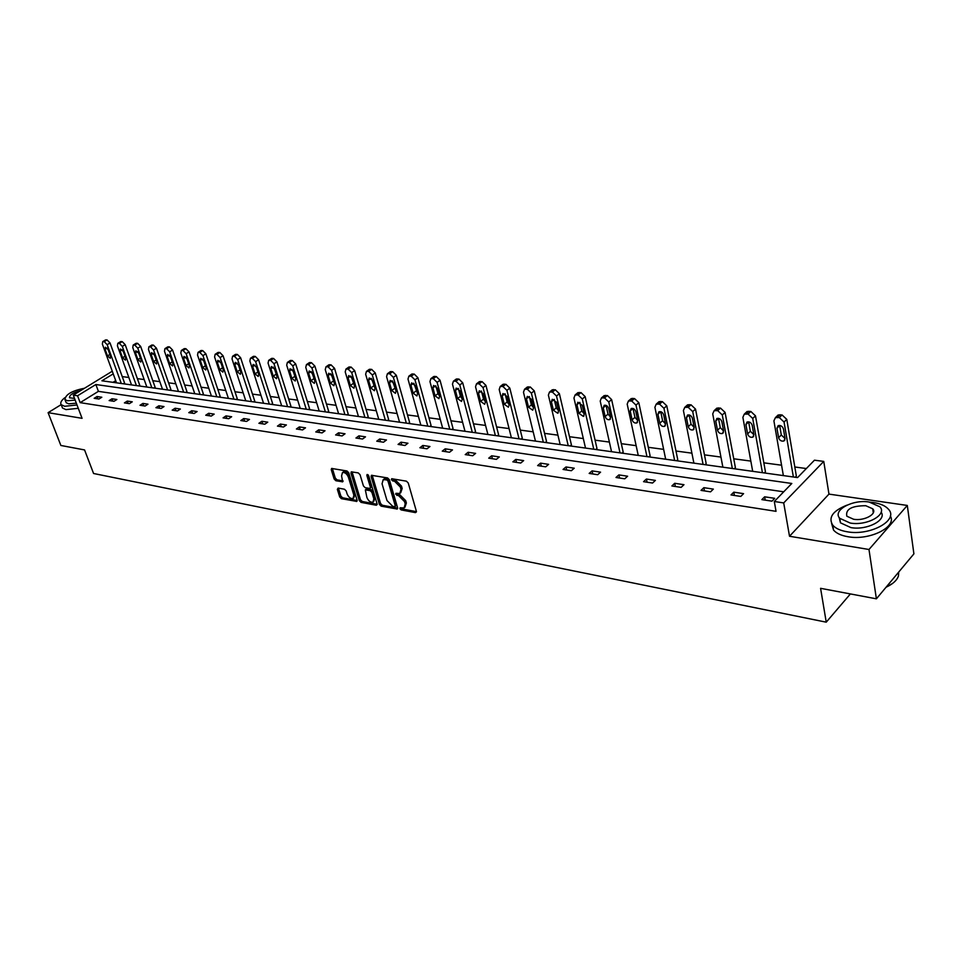 <?xml version="1.0" encoding="UTF-8"?>
<svg xmlns="http://www.w3.org/2000/svg" width="962" height="962" viewBox="0 0 962 962"><rect width="100%" height="100%" fill="white"/><g stroke="black" fill="none" stroke-linecap="round" stroke-linejoin="round"><path stroke-width="1.44" d="M399.903 508.67L401.154 509.92L415.476 512.626L416.39 511.315L408.249 482.996L406.421 481.168L391.678 478.727L391.414 479.641L392.676 480.904L394.528 481.228L400.312 487.012L400.998 489.369L399.831 493.482L395.935 493.326L395.683 494.215L398.785 495.815L404.533 501.587L405.218 503.932L404.076 507.96L400.144 507.792L399.903 508.67M401.106 507.864L402.308 508.994L416.45 511.652M392.616 478.799L395.695 480.303L394.528 481.228M396.873 493.398L399.939 494.889L398.785 495.815M907.298 505.447L913.9 553.859L876.394 598.821L868.987 549.494L907.298 505.447L828.967 494.107L823.749 461.399L783.705 502.922L774.302 501.491L791.81 483.477L95.863 384.523L77.549 395.779L73.28 395.129L112.265 371.236M65.813 401.779L64.983 399.615L67.484 400.757L75.168 400.108M61.171 404.629L48.1 412.662L82.071 418.326L73.28 395.129M876.394 598.821L820.586 588.323L826.238 622.173L93.567 473.496L84.548 449.927L60.859 445.466L48.1 412.662M338.131 488.071L337.349 489.345L339.706 496.945L341.414 498.677L356.77 501.43L357.094 500.204L348.725 472.727L346.969 470.971L331.589 468.446L331.265 469.721L334.139 478.992L335.858 480.735L342.676 481.818L341.582 475.95L342.46 472.558C344.901 472.222 346.873 473.749 348.376 477.14L353.884 495.214L353.042 498.52C350.589 498.845 348.617 497.33 347.114 493.963L346.2 490.969L344.468 489.225L338.131 488.071M828.967 494.107L789.513 536.255L868.987 549.494M789.513 536.255L783.705 502.922M783.717 491.81L98.401 391.354L80.147 402.645L776.033 511.327L774.302 501.491M80.147 402.645L77.549 395.779M379.389 504.389L381.156 506.156L397.246 509.042L397.595 507.792L389.382 479.737L387.578 477.934L371.452 475.3L371.104 476.587L379.389 504.389L380.543 503.475L382.311 505.242L397.667 508.128M376.262 505.242L361.063 502.38L359.319 500.625L350.962 473.112L351.286 471.837L358.273 472.907L360.028 474.675L363.432 485.942L365.187 487.71L370.033 488.443L370.37 487.181L366.847 475.408L367.087 474.507L368.674 475.721L377.104 503.956L376.262 505.242L377.188 504.509M826.238 622.173L850.396 593.927M138.528 385.894L139.706 385.149L125.192 344.673L122.222 341.63L120.466 341.714M169.709 390.235L170.887 389.478L156.457 348.196L153.403 345.093L151.551 345.202M202.188 394.745L203.379 393.975L189.045 351.876L185.906 348.701L183.946 348.833M236.075 399.458L237.265 398.665L223.04 355.724L219.829 352.465L217.737 352.633M271.44 404.377L272.631 403.559L258.562 359.728L255.255 356.409L253.018 356.589M308.381 409.523L309.584 408.682L295.683 363.925L292.28 360.522L289.899 360.75M347.029 414.899L348.22 414.033L334.523 368.302L331.024 364.826L328.487 365.091M387.482 420.526L388.672 419.636L375.228 372.895L371.621 369.336L368.891 369.648M429.882 426.419L431.072 425.505L417.905 377.717L414.177 374.062L411.255 374.434M474.374 432.611L475.553 431.673L462.71 382.78L458.862 379.028L455.723 379.473M521.103 439.105L522.282 438.143L509.812 388.095L505.844 384.247L502.441 384.776M570.25 445.947L571.428 444.949L559.379 393.686L555.278 389.742L551.611 390.356M622.017 453.15L623.184 452.116L611.628 399.591L607.383 395.526L603.402 396.272M676.611 460.738L677.753 459.68L666.774 405.82L662.385 401.635L659.054 401.647L658.056 402.525M734.259 468.759L735.401 467.664L725.071 412.397L720.502 408.092L716.918 408.116L715.8 409.151M795.249 477.248L796.356 476.106L786.784 419.372L782.046 414.935L778.174 414.971L776.899 416.197M806.336 468.542L794.828 466.991M781.565 465.211L763.84 462.83M750.829 461.087L733.741 458.79M720.947 457.07L704.461 454.846M691.894 453.162L675.997 451.022M663.636 449.362L648.292 447.306M636.147 445.671L621.32 443.674M609.379 442.075L595.069 440.151M583.321 438.564L569.492 436.712M557.924 435.161L544.564 433.357M533.188 431.83L520.274 430.098M509.078 428.583L496.596 426.912M485.557 425.432L473.484 423.809M462.626 422.342L450.95 420.779M440.247 419.336L428.956 417.821M418.41 416.402L407.479 414.935M397.09 413.54L386.508 412.109M376.262 410.738L366.029 409.367M355.928 408.008L346.019 406.673M336.063 405.327L326.455 404.04M316.642 402.717L307.335 401.467M297.655 400.168L288.648 398.965M279.088 397.679L270.358 396.5M260.93 395.238L252.477 394.095M243.17 392.845L234.968 391.75M225.781 390.512L217.845 389.442M208.766 388.227L201.07 387.193M192.111 385.978L184.644 384.98M175.805 383.79L168.566 382.816M159.824 381.649L152.802 380.699M144.18 379.545L137.362 378.631M128.848 377.477L122.246 376.599L119.781 369.829M115.705 380.651L112.975 382.335M764.321 472.943L765.439 471.825L755.483 415.837L750.829 411.459L747.101 411.495L745.911 412.614M705.038 464.694L706.18 463.612L695.514 409.066L691.041 404.822L687.577 404.834L686.519 405.784M648.941 456.89L650.108 455.844L638.828 402.657L634.511 398.545L631.3 398.545L630.363 399.35M595.791 449.507L596.969 448.484L585.161 396.609L580.988 392.592L577.164 393.278M545.358 442.484L546.536 441.498L534.271 390.861L530.242 386.952L526.707 387.53M497.45 435.822L498.629 434.872L485.954 385.401L482.058 381.601L478.787 382.082M451.851 429.473L453.042 428.559L440.031 380.218L436.243 376.515L433.213 376.924M408.429 423.436L409.62 422.534L396.308 375.276L392.64 371.669L389.814 372.017M367.027 417.676L368.218 416.799L354.641 370.574L351.082 367.051L348.448 367.34M327.489 412.181L328.679 411.327L314.887 366.089L311.435 362.65L308.97 362.89M289.706 406.926L290.897 406.096L276.912 361.796L273.557 358.441L271.26 358.646M253.559 401.9L254.75 401.094L240.608 357.696L237.349 354.413L235.185 354.593M218.951 397.078L220.142 396.296L205.856 353.775L202.681 350.565L200.661 350.709M185.786 392.472L186.965 391.702L172.571 350.024L169.48 346.873L167.58 347.005M153.956 388.035L155.135 387.289L140.656 346.416L137.65 343.338L135.846 343.446M123.413 383.79L124.579 383.056L110.029 342.953L107.095 339.947L105.399 340.031M113.227 373.857L101.924 380.796L797.57 477.573L814.453 460.197L823.749 461.399M98.401 391.354L95.863 384.523M97.054 396.524L101.816 397.234L98.93 399.038L94.168 398.316L97.054 396.524L97.932 398.881M112.025 398.773L116.883 399.507L113.997 401.322L109.139 400.577L112.025 398.773L112.903 401.154M127.309 401.07L132.275 401.815L129.377 403.655L124.411 402.898L127.309 401.07L128.186 403.475M142.905 403.415L147.968 404.172L145.07 406.036L140.007 405.267L142.905 403.415L143.783 405.832M158.826 405.808L164.009 406.577L161.099 408.465L155.916 407.684L158.826 405.808L159.704 408.249M175.096 408.249L180.375 409.042L177.465 410.954L172.174 410.149L175.096 408.249L175.962 410.726M191.703 410.738L197.102 411.556L194.18 413.48L188.78 412.662L191.703 410.738L192.568 413.239M208.67 413.287L214.189 414.117L211.267 416.077L205.748 415.235L208.67 413.287L209.536 415.812M226.01 415.897L231.65 416.738L228.715 418.723L223.088 417.869L226.01 415.897L226.864 418.446M243.735 418.554L249.495 419.42L246.573 421.428L240.801 420.562L243.735 418.554L244.588 421.14M261.856 421.284L267.749 422.162L264.815 424.206L258.922 423.304L261.856 421.284L262.71 423.881M280.387 424.062L286.411 424.963L283.477 427.032L277.453 426.118L280.387 424.062L281.229 426.695M299.338 426.912L305.507 427.837L302.561 429.93L296.404 428.992L299.338 426.912L300.18 429.569M318.735 429.822L325.036 430.772L322.102 432.9L315.789 431.938L318.735 429.822L319.564 432.515M338.576 432.804L345.033 433.778L342.099 435.93L335.63 434.944L338.576 432.804L339.406 435.521M358.886 435.858L365.5 436.844L362.566 439.033L355.952 438.035L358.886 435.858L359.716 438.6M379.689 438.985L386.471 439.995L383.525 442.219L376.755 441.185L379.689 438.985L380.507 441.762M400.998 442.183L407.936 443.229L405.002 445.478L398.064 444.42L400.998 442.183L401.803 444.985M422.835 445.466L429.942 446.524L427.008 448.809L419.889 447.739L422.835 445.466L423.629 448.304M445.202 448.821L452.489 449.915L449.555 452.236L442.267 451.13L445.202 448.821L445.983 451.695M468.133 452.272L475.613 453.391L472.691 455.747L465.211 454.605L468.133 452.272L468.915 455.17M491.654 455.796L499.326 456.95L496.404 459.343L488.732 458.177L491.654 455.796L492.424 458.742M515.788 459.427L523.653 460.606L520.743 463.035L512.866 461.844L515.788 459.427L516.534 462.397M540.536 463.143L548.617 464.357L545.707 466.823L537.638 465.596L540.536 463.143L541.281 466.149M565.957 466.967L574.242 468.205L571.356 470.719L563.059 469.456L565.957 466.967L566.678 470.009M592.051 470.887L600.565 472.162L597.691 474.711L589.165 473.424L592.051 470.887L592.76 473.965M618.855 474.903L627.609 476.226L624.747 478.811L615.993 477.489L618.855 474.903L619.552 478.03M646.404 479.052L655.399 480.399L652.549 483.032L643.554 481.673L646.404 479.052L647.077 482.202M674.723 483.297L683.97 484.692L681.132 487.373L671.885 485.966L674.723 483.297L675.384 486.495M703.847 487.674L713.347 489.105L710.545 491.835L701.033 490.392L703.847 487.674L704.485 490.921M733.802 492.171L743.59 493.65L740.8 496.428L731.012 494.937L733.802 492.171L734.415 495.454M764.634 496.813L774.711 498.328L771.957 501.154L761.868 499.627L764.634 496.813L765.235 500.132M404.942 507.275L406.373 503.006L405.218 503.932M399.939 494.889L405.699 500.661L406.373 503.006M400.697 492.797L402.164 488.455L400.998 489.369M395.695 480.303L401.479 486.099L402.164 488.455M372.198 475.3L380.543 503.475M394.624 506.649L395.238 505.747L388.011 481.144L386.76 479.882L383.189 479.689L382.058 483.814L387.001 500.565L392.7 506.289L394.624 506.649M395.178 506.481L396.392 504.822L395.238 505.747M383.537 479.425L386.002 478.631L389.189 480.23L396.392 504.822M377.176 504.28L362.217 501.479L361.063 502.38M352.056 471.837L360.473 499.723L362.217 501.479M370.274 488.251L371.536 486.279L368.121 474.855M366.931 497.546C368.434 500.974 370.454 502.513 372.967 502.164L373.857 498.833L371.933 492.424L370.178 490.644L365.332 489.898L366.931 497.546M373.629 501.647L375.012 497.919L373.857 498.833M366.257 489.189L371.344 489.742L373.1 491.51L375.012 497.919M353.667 498.039L355.05 494.312L353.884 495.214M343.001 472.138L343.626 471.669C346.079 471.344 348.052 472.871 349.543 476.25L355.05 494.312M332.359 468.458L335.305 478.114L337.025 479.846L343.073 480.928M338.444 488.131L340.861 496.055L342.568 497.787L357.155 500.529M783.357 475.589L773.905 420.875L775.42 417.616L779.304 417.58L784.054 422.029L793.373 476.984M779.665 425.42L781.3 434.992L785.064 438.528M776.959 428.21L778.583 437.662C779.593 440.404 781.348 441.51 783.862 440.993L785.052 438.456L783.441 428.968C782.443 426.226 780.675 425.108 778.162 425.625L776.959 428.21L779.689 425.553M892.76 583.309L885.918 587.397M886.11 587.169C892.88 584.078 897.005 580.327 898.46 575.901L898.724 572.041M846.957 505.146C832.767 510.834 828.029 517.508 832.755 525.168C835.593 528.427 840.391 530.627 847.161 531.77C870.237 536.183 899.266 520.093 888.431 509.199C885.425 505.832 880.41 503.607 873.4 502.537L869.901 502.152M831.613 523.484L833.537 530.074C836.375 533.345 841.173 535.557 847.943 536.724C869.323 540.824 897.257 527.02 890.355 515.969M881.144 512.157C887.108 520.093 866.738 530.579 850.913 527.597L840.475 522.847L839.201 517.568M850.204 523.039C866.81 526.142 887.661 514.622 879.893 506.794L869.119 502.032C852.621 499.158 832.166 510.401 839.754 518.314L850.204 523.039M865.8 505.723C851.707 505.735 845.382 509.223 846.837 516.209L853.607 519.264C864.297 521.224 877.693 513.84 872.702 508.79L865.8 505.723M64.839 397.691C61.219 400.553 60.005 402.898 61.219 404.701L64.67 406.289L77.008 404.966M62.013 406.758L62.494 408.02L65.945 409.62L78.283 408.309M76.335 403.186L68.663 403.824L66.162 402.681M80.567 390.668C73.052 392.616 69.36 394.985 69.504 397.787L74.519 398.412M84.5 388.251C71.885 390.764 65.38 394.552 64.983 399.615M752.693 471.32L742.868 417.328L744.335 414.093L748.063 414.069L752.717 418.446L762.421 472.679M748.652 421.825L750.348 431.265L753.895 434.716M745.911 424.555L747.606 433.886C748.592 436.58 750.312 437.674 752.741 437.181L753.883 434.656L752.212 425.3C751.214 422.607 749.506 421.512 747.077 422.005L745.911 424.555L748.676 421.945M722.871 467.183L712.722 413.876L714.129 410.678L717.712 410.654L722.294 414.971L732.335 468.494M718.518 418.338L720.273 427.645L723.616 431.024M715.752 421.019L717.508 430.218C718.482 432.852 720.153 433.934 722.498 433.477L723.604 430.964L721.873 421.729C720.887 419.095 719.227 418.013 716.87 418.47L715.752 421.019L718.53 418.446M693.891 463.143L683.405 410.533L684.764 407.347L688.227 407.335L692.712 411.592L703.09 464.43M689.225 414.947L691.029 424.122L694.179 427.417M686.435 417.568L688.239 426.659C689.213 429.244 690.836 430.315 693.109 429.87L694.179 427.381L692.387 418.266C691.413 415.68 689.79 414.61 687.517 415.055L686.435 417.568L689.237 415.043M665.68 459.223L654.906 407.275L656.216 404.124L659.547 404.112L663.96 408.309L674.639 460.473M660.738 411.664L662.602 420.695L665.56 423.917M657.936 414.213L659.788 423.196C660.75 425.733 662.337 426.779 664.538 426.358L665.56 423.893L663.708 414.899C662.746 412.361 661.171 411.303 658.97 411.724L657.936 414.213L660.75 411.736M638.239 455.411L627.188 404.1L628.451 400.974L631.661 400.974L635.99 405.11L646.957 456.613M630.206 410.954L633.032 408.513L634.932 417.364L637.722 420.49L635.822 411.616C634.872 409.127 633.333 408.08 631.204 408.477L630.206 410.954L632.106 419.817C633.068 422.306 634.607 423.352 636.736 422.955L637.722 420.502M611.531 451.683L600.216 401.022L601.43 397.919L604.521 397.931L608.778 401.996L620.009 452.874M603.222 407.792L605.17 416.534C606.12 418.987 607.623 420.009 609.68 419.636L610.63 417.207L608.693 408.429C607.743 405.976 606.24 404.942 604.184 405.327L603.222 407.792L606.072 405.387L608.008 414.117L610.63 417.159M585.509 448.076L573.953 398.015L575.12 394.949L578.114 394.961L582.287 398.977L593.77 449.218M579.821 402.369L581.794 410.966L584.247 413.913M576.947 404.701L578.944 413.347L583.345 416.402L584.259 413.997L582.275 405.327L577.873 402.26L576.947 404.701L579.785 402.356M560.161 444.54L548.376 395.093L549.506 392.051L552.392 392.063L556.505 396.019L568.217 445.659M554.256 399.434L556.264 407.888L558.549 410.738M551.37 401.695L553.403 410.233L557.695 413.251L558.585 410.858L556.565 402.308L552.26 399.278L551.37 401.695L554.184 399.41M535.461 441.113L523.472 392.255L524.555 389.225L527.344 389.249L531.385 393.157L543.314 442.195M529.365 396.597L531.385 404.894L533.525 407.647M526.442 398.761L528.511 407.203L532.72 410.185L533.561 407.816L531.505 399.362L527.308 396.368L526.442 398.761L529.244 396.536M511.387 437.758L499.194 389.478L500.228 386.483L502.934 386.496L506.914 390.356L519.035 438.828M505.098 393.831L507.142 401.972L509.126 404.617M502.164 395.911L504.268 404.244L508.369 407.203L509.187 404.846L507.094 396.488L502.982 393.53L502.164 395.911L504.942 393.747M487.914 434.499L475.541 386.772L476.527 383.802L479.148 383.826L483.056 387.626L495.37 435.533M481.457 391.149L483.513 399.134L485.353 401.659M478.487 393.133L480.627 401.37L484.644 404.28L485.425 401.948L483.297 393.698L479.28 390.776L478.487 393.133L481.24 391.017M465.007 431.313L452.465 384.139L453.415 381.192L455.952 381.217L459.8 384.968L472.282 432.323M458.393 388.54L460.461 396.356L462.157 398.773M455.411 390.416L457.563 398.557L461.495 401.443L462.253 399.134L460.101 390.969L456.168 388.083L455.411 390.416L458.128 388.359M442.664 428.198L429.954 381.565L430.88 378.643L433.321 378.667L437.109 382.383L449.759 429.184M435.906 386.002L437.975 393.65L439.526 395.947M432.888 387.77L435.077 395.815L438.925 398.665L439.646 396.38L437.469 388.311L433.621 385.449L432.888 387.77L435.582 385.774M420.851 425.168L407.996 379.052L408.874 376.154L411.255 376.19L414.983 379.858L427.789 426.13M413.961 383.537L417.448 393.169M410.918 385.185L413.131 393.145L416.907 395.959L417.592 393.686L415.38 385.714L411.616 382.888L410.918 385.185L413.576 383.249M399.555 422.198L386.568 376.611L387.409 373.737L389.718 373.761L393.386 377.381L406.325 423.148M392.556 381.132L395.899 390.464M389.478 382.672L391.714 390.536L395.406 393.326L396.067 391.065L393.831 383.177L390.151 380.387L389.478 382.672L392.099 380.772M378.763 419.312L365.644 374.218L366.45 371.368L368.687 371.404L372.294 374.976L385.377 420.226M371.657 378.812L374.843 387.794M368.542 380.206L370.803 387.987L374.422 390.74L375.048 388.504L372.799 380.712L369.18 377.946L368.542 380.206L371.14 378.367M358.441 416.486L345.214 371.885L345.983 369.059L348.148 369.095L351.707 372.619L364.911 417.388M351.25 376.551L354.281 385.185M348.1 377.801L350.372 385.497L353.92 388.227L354.533 386.002L352.248 378.294L348.713 375.565L348.1 377.801L350.649 376.01M338.6 413.72L325.252 369.6L325.998 366.799L328.09 366.835L331.601 370.322L344.913 414.598M331.325 374.362L334.187 382.611M328.126 375.457L330.423 383.068L333.898 385.762L334.475 383.561L332.191 375.938L328.715 373.232L328.126 375.457L330.651 373.713M319.192 411.027L305.76 367.376L306.457 364.598L308.501 364.634L311.953 368.073L325.36 411.88M311.856 372.246L314.55 380.074M308.61 373.16L310.93 380.699L314.333 383.357L314.887 381.18L312.578 373.629L309.175 370.959L308.61 373.16L311.099 371.464M300.228 408.381L286.7 365.187L287.361 362.433L289.346 362.482L292.761 365.885L306.253 409.223M292.845 370.214L295.346 377.561M289.538 370.923L291.871 378.367L295.214 381.012L295.743 378.848L293.41 371.38L290.067 368.735L289.538 370.923L291.991 369.276M281.674 405.808L268.061 363.059L268.699 360.329L270.635 360.377L273.99 363.744L287.578 406.625M274.278 368.278L276.539 375.048M270.887 368.735L273.232 376.106L276.515 378.715L277.02 376.563L274.687 369.18L271.404 366.558L270.887 368.735L273.304 367.123M263.54 403.282L249.843 360.978L250.457 358.273L252.321 358.309L255.639 361.64L269.312 404.088M256.157 366.51L258.117 372.474M252.657 366.594L255.014 373.881L258.237 376.467L258.718 374.338L256.361 367.027L253.138 364.442L252.657 366.594L255.038 365.019M245.779 400.817L232.022 358.946L232.6 356.253L234.427 356.301L237.686 359.596L251.431 401.599M234.824 364.49L237.193 371.717L240.356 374.266L240.813 372.15L238.444 364.923L235.281 362.361L234.824 364.49L237.169 362.975M228.415 398.4L214.586 356.95L215.139 354.293L216.907 354.329L220.13 357.587L233.946 399.17M217.376 362.446L219.757 369.588L222.871 372.114L223.304 370.021L220.923 362.854L217.809 360.329L217.376 362.446L219.685 360.954M211.412 396.031L197.523 355.002L198.052 352.357L199.771 352.405L202.958 355.627L216.823 396.789M200.3 360.437L202.693 367.508L205.748 370.009L206.157 367.929L203.776 360.846L200.721 358.333L200.3 360.437L202.573 358.994M194.769 393.711L180.82 353.09L181.325 350.469L183.008 350.517L186.135 353.703L200.06 394.456M183.586 358.477L185.991 365.476L188.997 367.953L189.382 365.885L186.989 358.874L183.982 356.385L183.586 358.477L185.822 357.058M178.463 391.45L164.478 351.226L164.947 348.629L166.582 348.677L169.673 351.815L183.646 392.171M167.22 356.553L169.637 363.48L172.583 365.933L172.956 363.889L170.551 356.938L167.592 354.485L167.22 356.553L169.432 355.17M162.494 389.225L148.461 349.398L148.906 346.813L150.505 346.861L153.559 349.976L167.58 389.935M151.202 354.665L153.619 361.532L156.517 363.961L156.878 361.928L154.461 355.05L151.551 352.621L151.202 354.665L153.367 353.331M146.849 387.049L132.78 347.607L133.201 345.045L134.764 345.093L137.77 348.172L151.84 387.746M135.51 352.826L137.927 359.62L140.789 362.025L141.113 360.004L138.696 353.198L135.834 350.793L135.51 352.826L137.638 351.515M131.529 384.92L117.424 345.851L117.821 343.314L119.336 343.362L122.318 346.404L136.412 385.594M120.13 351.01L122.559 357.744L125.373 360.125L125.685 358.129L123.256 351.383L120.442 349.002L120.13 351.01L122.234 349.747M116.51 382.828L102.369 344.131L102.742 341.606L104.221 341.654L107.167 344.673L121.284 383.489M105.062 349.242L107.491 355.916L110.269 358.273L110.558 356.289L108.129 349.603L105.363 347.246L105.062 349.242L107.131 348.003M402.308 508.994L401.154 509.92M393.855 479.99L392.676 480.904M398.1 494.552L396.933 495.478M405.699 500.661L404.533 501.587M401.479 486.099L400.312 487.012M416.462 511.82L415.476 512.626M372.282 475.685L371.104 476.587M397.667 508.333L396.717 509.09M382.311 505.242L381.156 506.156M389.189 480.23L388.011 481.144M387.926 478.968L386.76 479.882M386.002 478.631L384.824 479.545M360.473 499.723L359.319 500.625M352.128 472.222L350.962 473.112M371.536 486.279L370.37 487.181M367.845 474.639L366.847 475.408M373.1 491.51L371.933 492.424M371.344 489.742L370.178 490.644M366.991 488.961L365.837 489.862M349.543 476.25L348.376 477.14M343.085 481.204L342.207 481.866M337.025 479.846L335.858 480.735M335.305 478.114L334.139 478.992M332.443 468.843L331.265 469.721M357.167 500.781L356.277 501.479M342.568 497.787L341.414 498.677M340.861 496.055L339.706 496.945M338.516 488.468L337.349 489.345M784.054 422.029L786.784 419.372M779.304 417.58L782.046 414.935M777.272 417.352L780.014 414.706M781.3 434.992L778.583 437.662M752.717 418.446L755.483 415.837M748.063 414.069L750.829 411.459M746.091 413.852L748.857 411.243M750.348 431.265L747.606 433.886M722.294 414.971L725.071 412.397M717.712 410.654L720.502 408.092M715.8 410.437L718.59 407.888M720.273 427.645L717.508 430.218M692.712 411.592L695.514 409.066M688.227 407.335L691.041 404.822M686.363 407.13L689.177 404.617M691.029 424.122L688.239 426.659M663.96 408.309L666.774 405.82M659.547 404.112L662.385 401.635M657.743 403.908L660.569 401.443M662.602 420.695L659.788 423.196M635.99 405.11L638.828 402.657M631.661 400.974L634.511 398.545M629.894 400.781L632.743 398.34M634.932 417.364L632.106 419.817M608.778 401.996L611.628 399.591M604.521 397.931L607.383 395.526M602.813 397.739L605.675 395.334M608.008 414.117L605.17 416.534M582.287 398.977L585.161 396.609M578.114 394.961L580.988 392.592M576.442 394.769L579.316 392.412M581.794 410.966L578.944 413.347M556.505 396.019L559.379 393.686M552.392 392.063L555.278 389.742M550.769 391.883L553.655 389.562M556.264 407.888L553.403 410.233M531.385 393.157L534.271 390.861M527.344 389.249L530.242 386.952M525.757 389.069L528.655 386.784M531.385 404.894L528.511 407.203M506.914 390.356L509.812 388.095M502.934 386.496L505.844 384.247M501.394 386.327L504.292 384.078M507.142 401.972L504.268 404.244M483.056 387.626L485.954 385.401M479.148 383.826L482.058 381.601M477.645 383.658L480.555 381.433M483.513 399.134L480.627 401.37M459.8 384.968L462.71 382.78M455.952 381.217L458.862 379.028M454.485 381.048L457.395 378.86M460.461 396.356L457.563 398.557M437.109 382.383L440.031 380.218M433.321 378.667L436.243 376.515M431.89 378.511L434.812 376.358M437.975 393.65L435.077 395.815M414.983 379.858L417.905 377.717M411.255 376.19L414.177 374.062M409.86 376.034L412.782 373.905M416.041 391.005L413.131 393.145M393.386 377.381L396.308 375.276M389.718 373.761L392.64 371.669M388.347 373.617L391.281 371.524M394.624 388.42L391.714 390.536M372.294 374.976L375.228 372.895M368.687 371.404L371.621 369.336M367.352 371.248L370.286 369.192M373.713 385.906L370.803 387.987M351.707 372.619L354.641 370.574M348.148 369.095L351.082 367.051M346.849 368.951L349.783 366.907M353.282 383.441L350.372 385.497M331.601 370.322L334.523 368.302M328.09 366.835L331.024 364.826M326.827 366.69L329.762 364.682M333.333 381.048L330.423 383.068M311.953 368.073L314.887 366.089M308.501 364.634L311.435 362.65M307.263 364.49L310.185 362.506M313.828 378.691L310.93 380.699M292.761 365.885L295.683 363.925M289.346 362.482L292.28 360.522M288.143 362.337L291.065 360.389M294.769 376.395L291.871 378.367M273.99 363.744L276.912 361.796M270.635 360.377L273.557 358.441M269.444 360.245L272.366 358.309M276.142 374.158L273.232 376.106M255.639 361.64L258.562 359.728M252.321 358.309L255.255 356.409M251.166 358.189L254.088 356.277M257.912 371.957L255.014 373.881M237.686 359.596L240.608 357.696M234.427 356.301L237.349 354.413M233.285 356.168L236.207 354.293M240.055 369.841L237.193 371.717M220.13 357.587L223.04 355.724M216.907 354.329L219.829 352.465M215.801 354.208L218.711 352.345M222.559 367.773L219.757 369.588M202.958 355.627L205.856 353.775M199.771 352.405L202.681 350.565M198.689 352.284L201.599 350.445M205.423 365.752L202.693 367.508M186.135 353.703L189.045 351.876M183.008 350.517L185.906 348.701M181.938 350.396L184.848 348.581M188.66 363.78L185.991 365.476M169.673 351.815L172.571 350.024M166.582 348.677L169.48 346.873M165.548 348.557L168.446 346.765M172.246 361.844L169.637 363.48M153.559 349.976L156.457 348.196M150.505 346.861L153.403 345.093M149.483 346.753L152.381 344.973M156.181 359.944L153.619 361.532M137.77 348.172L140.656 346.416M134.764 345.093L137.65 343.338M133.766 344.985L136.652 343.23M140.428 358.08L137.927 359.62M122.318 346.404L125.192 344.673M119.336 343.362L122.222 341.63M118.362 343.242L121.236 341.522M125.012 356.253L122.559 357.744M107.167 344.673L110.029 342.953M104.221 341.654L107.095 339.947M103.259 341.546L106.133 339.839M109.896 354.461L107.491 355.916M384.367 478.787L383.189 479.689M366.498 489.009L365.332 489.898M343.626 471.669L342.46 472.558M775.42 417.616L778.174 414.971M784.872 439.995L783.862 440.993M873.304 512.818L872.702 508.79M840.475 522.847L839.754 518.314M832.755 525.168L833.537 530.074M61.219 404.701L62.494 408.02M744.335 414.093L747.101 411.495M753.691 436.267L752.741 437.181M714.129 410.678L716.918 408.116M723.4 432.635L722.498 433.477M684.764 407.347L687.577 404.834M693.963 429.088L693.109 429.87M656.216 404.124L659.054 401.647M665.331 425.649L664.538 426.358M628.451 400.974L631.3 398.545M637.493 422.294L636.736 422.955M601.43 397.919L604.292 395.526M610.389 419.023L609.68 419.636M575.12 394.949L577.994 392.592M584.018 415.837L583.345 416.402M549.506 392.051L552.392 389.73M558.333 412.734L557.695 413.251M524.555 389.225L527.453 386.94M500.228 386.483L503.138 384.235M476.527 383.802L479.449 381.589M453.415 381.192L456.337 379.004M430.88 378.643L433.802 376.491M408.874 376.154L411.808 374.038M387.409 373.737L390.344 371.645M366.45 371.368L369.384 369.3M345.983 369.059L348.917 367.015M325.998 366.799L328.92 364.79M306.457 364.598L309.391 362.614M287.361 362.433L290.296 360.485M268.699 360.329L271.621 358.405M250.457 358.273L253.379 356.361M232.6 356.253L235.522 354.377M215.139 354.293L218.049 352.429M198.052 352.357L200.962 350.529M181.325 350.469L184.223 348.665M164.947 348.629L167.845 346.837M148.906 346.813L151.804 345.045M133.201 345.045L136.087 343.302M117.821 343.314L120.695 341.582M102.742 341.606L105.616 339.899"/></g></svg>
